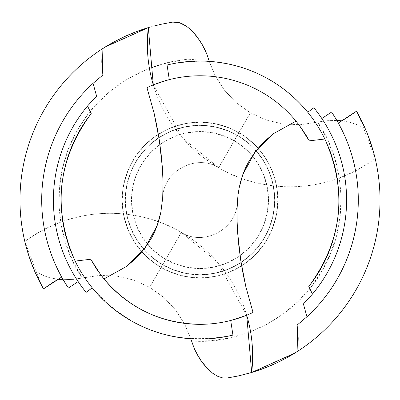 <?xml version="1.0" encoding="UTF-8"?>
<svg xmlns="http://www.w3.org/2000/svg" width="400" height="400" viewBox="0 0 400 400"><rect width="100%" height="100%" fill="white"/><g stroke="black" fill="none" stroke-linecap="round" stroke-linejoin="round"><path stroke-width="0.3" stroke-dasharray="2 1.5" d="M162.715 197.56C163.33 170.945 196.235 153.39 218.685 167.69L182.595 138.02L153.295 84.88A142.65 142.65 0 0 0 218.685 167.69C196.235 153.39 163.33 170.945 162.715 197.56M237.285 202.535C236.67 229.155 203.765 246.71 181.315 232.41L217.405 262.08L246.705 315.22A142.65 142.65 0 0 0 181.315 232.41C203.765 246.71 236.67 229.155 237.285 202.535M200 277.895L200 268.555A68.505 68.505 0 0 0 268.505 200.05A68.505 68.505 0 0 0 200 131.545L200 122.205A77.845 77.845 0 0 1 277.845 200.05A77.845 77.845 0 0 1 200 277.895A77.845 77.845 0 0 0 277.845 200.05A77.845 77.845 0 0 0 200 122.205A77.845 77.845 0 0 1 277.845 200.05A77.845 77.845 0 0 1 200 277.895L184.815 276.4L170.21 271.97L156.75 264.775L144.955 255.095L135.275 243.3L128.08 229.84L123.65 215.235L122.155 200.05L123.65 184.865L128.08 170.26L135.275 156.8L144.955 145.005L156.75 135.325L170.21 128.13L184.815 123.7L200 122.205L215.185 123.7L229.79 128.13L243.25 135.325L255.045 145.005L264.725 156.8L271.92 170.26L276.35 184.865L277.845 200.05L276.35 215.235L271.92 229.84L264.725 243.3L255.045 255.095L243.25 264.775L229.79 271.97L215.185 276.4L200 277.895A77.845 77.845 0 0 1 122.155 200.05A77.845 77.845 0 0 1 200 122.205A77.845 77.845 0 0 0 122.155 200.05A77.845 77.845 0 0 0 200 277.895A77.845 77.845 0 0 1 122.155 200.05A77.845 77.845 0 0 1 200 122.205L200 131.545A68.505 68.505 0 0 0 131.495 200.05A68.505 68.505 0 0 0 200 268.555L200 277.895M200 274.78A74.73 74.73 0 0 0 274.73 200.05A74.73 74.73 0 0 0 200 125.32A74.73 74.73 0 0 1 274.73 200.05A74.73 74.73 0 0 1 200 274.78L185.42 273.345L171.4 269.09L158.48 262.185L147.155 252.89L137.865 241.57L130.955 228.65L126.705 214.63L125.27 200.05L126.705 185.47L130.955 171.45L137.865 158.53L147.155 147.205L158.48 137.915L171.4 131.005L185.42 126.755L200 125.32L214.58 126.755L228.6 131.005L241.52 137.915L252.845 147.205L262.135 158.53L269.045 171.45L273.295 185.47L274.73 200.05L273.295 214.63L269.045 228.65L262.135 241.57L252.845 252.89L241.52 262.185L228.6 269.09L214.58 273.345L200 274.78A74.73 74.73 0 0 1 125.27 200.05A74.73 74.73 0 0 1 200 125.32A74.73 74.73 0 0 0 125.27 200.05A74.73 74.73 0 0 0 200 274.78L214.58 273.345L228.6 269.09L241.52 262.185L252.845 252.89L262.135 241.57L269.045 228.65L273.295 214.63L274.73 200.05L273.295 185.47L269.045 171.45L262.135 158.53L252.845 147.205L241.52 137.915L228.6 131.005L214.58 126.755L200 125.32L185.42 126.755L171.4 131.005L158.48 137.915L147.155 147.205L137.865 158.53L130.955 171.45L126.705 185.47L125.27 200.05L126.705 214.63L130.955 228.65L137.865 241.57L147.155 252.89L158.48 262.185L171.4 269.09L185.42 273.345L200 274.78M179.285 62.61L167.065 65.015L178.67 62.705L200 61.055C243.59 61.96 279.505 79.025 307.75 112.25L302.725 106.42L293.715 97.4M146.965 87.655L151.59 85.585L169.3 79.62A124.28 124.28 0 0 1 200 75.77A124.28 124.28 0 0 0 169.3 79.62L157.925 83.11L149.58 86.455M149.14 86.655L147.945 87.195M200 40.89L200 58.955C159.59 57.46 102.805 81.565 75.875 132.965C47.59 183.64 58.56 244.755 82.33 277.9L73.67 279.36L63.19 279.68L73.67 279.36L99.53 275.39L116.8 276.085L133.835 280.1L149.64 287.275L163.84 297.45L175.755 310.125L185 324.75L190.75 338.735L185 324.75L175.755 310.125L163.84 297.45L149.64 287.275L181.315 232.41L149.64 287.275L133.835 280.1L116.8 276.085L99.53 275.39L82.33 277.9L72.94 261.39L65.85 243.775L61.195 225.36L59.055 206.49L59.465 187.505L62.425 168.745L67.875 150.55L75.72 133.255L85.815 117.17L97.98 102.585L111.995 89.765L127.6 78.945L144.52 70.32L162.445 64.045L181.05 60.235L200 58.955L200 40.89M102.085 48.99A180.015 180.015 0 0 0 32.275 265.42L34.67 269.4L38.495 272.83L43.62 275.64L49.905 277.78L58.015 279.275L49.905 277.78L43.62 275.64L38.495 272.83L34.67 269.4L32.275 265.42A180.015 180.015 0 0 1 172.75 22.105A180.015 180.015 0 0 0 148.32 27.61L149.815 27.17M32.455 265.885L35.185 272.445M26.065 246.445L28.2 253.82M26.365 247.56L24.825 241.51C86.505 197.16 151.57 213.98 181.315 232.41L181.995 232.805L181.315 232.41A142.65 142.65 0 0 0 24.825 241.51L41.525 285.44L43.45 288.92M28.595 255.065L28.36 254.325M32.275 265.42L31.835 264.285M208.585 59.215A141.095 141.095 0 0 0 200 58.955A141.095 141.095 0 0 1 208.585 59.215M309.27 140.845A124.28 124.28 0 0 0 200 75.77A124.28 124.28 0 0 1 309.27 140.845M250.335 313.68L253.035 312.445L248.41 314.51L230.7 320.475A124.28 124.28 0 0 1 90.73 259.255A124.28 124.28 0 0 0 230.7 320.475M242.075 316.99L247.61 314.845M207.71 61.27L200 61.055M230.565 64.46L215.31 61.905M249.01 69.985L238.04 66.365M259.635 74.5L252.59 71.39M270.92 80.51L262.07 75.685M282.73 88.36L273.175 81.88M291.72 95.615L285.71 90.63M308.805 286.54A138.99 138.99 0 0 0 307.75 112.25A138.99 138.99 0 0 1 308.805 286.54M338.945 196.395L338.89 205.34M227.14 336.365L232.935 335.085C176.975 346.365 130.08 330.62 92.25 287.85A138.99 138.99 0 0 1 91.195 113.56A138.99 138.99 0 0 0 92.25 287.85M220.95 337.455L223.36 337.065M198.165 339.03L209.435 338.72M184.37 338.16L189.27 338.625M174.705 336.72L180.52 337.67M159.905 333.135L173.855 336.56M146.615 328.38L155.93 331.87M124.035 316.445L133.38 322.035L143.125 326.875M116.87 311.44L120.885 314.33M94.74 290.82L105.64 302.105L110.245 306.175M61.055 203.705L61.11 194.76M303.405 303.965A146.6 146.6 0 0 0 321.835 118.52L313.875 107.73L321.835 118.52A146.6 146.6 0 0 1 303.405 303.965M78.165 281.575L86.125 292.37L78.165 281.575A146.6 146.6 0 0 1 96.595 96.135A146.6 146.6 0 0 0 78.165 281.575M297.13 325.045A158.3 158.3 0 0 0 338.29 123.02L331.595 112.065L338.29 123.02A158.3 158.3 0 0 1 297.13 325.045M61.71 277.08L68.405 288.035L61.71 277.08A158.3 158.3 0 0 1 102.87 75.055A158.3 158.3 0 0 0 61.71 277.08M367.545 134.215L364.815 127.65M373.935 153.655L371.8 146.28M373.64 152.55L375.175 158.585C313.495 202.94 248.43 186.12 218.685 167.69L250.36 112.825L236.16 102.65L224.245 89.975L215 75.345L209.25 61.365L215 75.345L224.245 89.975L236.16 102.65L250.36 112.825L218.685 167.69L218.005 167.295L218.685 167.69A142.65 142.65 0 0 0 375.175 158.585L358.475 114.66L356.55 111.18M371.41 145.055L371.805 146.3M297.915 351.11A180.015 180.015 0 0 0 367.725 134.675L368.165 135.815M367.725 134.675L365.33 130.7L361.505 127.27L356.38 124.455L350.095 122.32L341.985 120.825L350.095 122.32L356.38 124.455L361.505 127.27L365.33 130.7L367.725 134.675A180.015 180.015 0 0 1 227.25 377.99A180.015 180.015 0 0 0 251.68 372.49L250.185 372.93M191.415 340.88C232.35 345.065 292.755 323.17 322.19 270.595C353.005 218.82 341.76 155.56 317.67 122.2L326.33 120.74L336.81 120.42L326.33 120.74L300.47 124.71L283.2 124.015L266.165 119.995L250.36 112.825L266.165 119.995L283.2 124.015L300.47 124.71L317.67 122.2L327.295 139.19L334.475 157.35L339.085 176.325L341.03 195.755L340.27 215.265L336.825 234.49L330.76 253.05L322.19 270.595L311.28 286.79L298.24 301.325L283.315 313.92L266.795 324.33L248.995 332.365L230.26 337.86L210.94 340.72L191.415 340.88M200 268.555L213.365 267.235L226.215 263.34L238.06 257.01L248.44 248.49L256.96 238.11L263.29 226.265L267.185 213.415L268.505 200.05L267.185 186.685L263.29 173.835L256.96 161.99L248.44 151.61L238.06 143.09L226.215 136.76L213.365 132.86L200 131.545L186.635 132.86L173.785 136.76L161.94 143.09L151.56 151.61L143.04 161.99L136.71 173.835L132.815 186.685L131.495 200.05L132.815 213.415L136.71 226.265L143.04 238.11L151.56 248.49L161.94 257.01L173.785 263.34L186.635 267.235L200 268.555"/><path stroke-width="0.6" d="M35.185 272.445L43.45 288.92A180.015 180.015 0 0 1 102.085 48.99L113.03 42.435L124.435 36.66L136.23 31.705L148.32 27.61A142.65 142.65 0 0 0 153.295 84.88L148.32 27.61L105.45 46.86L102.085 48.99L101.815 62.09L102.87 75.055L93.055 83.34L96.595 96.135L87.535 106.02L91.195 113.56C57.5 159.66 52.145 208.835 75.13 261.09L90.73 259.255L100.845 274.97L103.98 278.95L126.4 266.505L144.665 248.555L157.18 225.555L159.255 219.015L160.87 212.11L162.715 197.56L160.87 212.11L157.18 225.555L154.66 231.795L151.705 237.72L144.665 248.555L136.16 258.185L126.4 266.505L103.98 278.95C129.215 308.405 161.22 323.535 200 324.33A124.28 124.28 0 0 0 253.035 312.445L245.825 286.625L243.01 273.425L240.705 260.045L238.905 246.445L237.62 232.485L236.96 217.86L237.075 206.43L237.985 195.165L236.96 210.275L237.2 225.285L237.62 232.485L240.705 260.045L245.825 286.625L253.035 312.445A124.28 124.28 0 0 1 200 324.33L200 200.05L200 324.33A124.28 124.28 0 0 1 103.98 278.95L96.89 269.43L90.73 259.255L75.13 261.09A138.99 138.99 0 0 0 232.935 335.085L230.7 320.475L242.075 316.99M338.89 205.34L338.175 215.1L336.775 224.765L334.7 234.325L331.95 243.73L328.55 252.905L324.52 261.8L319.865 270.41L314.615 278.675L308.805 286.54L312.465 294.08L303.405 303.965L306.945 316.76L297.13 325.045L297.915 351.11L286.97 357.665L275.565 363.44L263.77 368.39L251.68 372.49A142.65 142.65 0 0 0 246.705 315.22L251.68 372.49L294.55 353.235L297.915 351.11L298.185 338.01L297.13 325.045L306.945 316.76L303.405 303.965L312.465 294.08L308.805 286.54C342.5 240.44 347.855 191.265 324.87 139.01L309.27 140.845L299.155 125.13L296.02 121.15L273.6 133.595L255.335 151.545L242.82 174.545L240.745 181.08L239.13 187.99L237.985 195.165L239.13 187.99L242.82 174.545L245.34 168.305L248.295 162.38L255.335 151.545L263.84 141.915L273.6 133.595L296.02 121.15A124.28 124.28 0 0 0 200 75.77L200 61.055L191.68 61.305L179.285 62.61M167.065 65.015A138.99 138.99 0 0 1 200 61.055A138.99 138.99 0 0 0 167.065 65.015L169.29 79.625L167.065 65.015M149.58 86.455L149.14 86.655M147.945 87.195L146.965 87.655A124.28 124.28 0 0 1 200 75.77L200 200.05L200 75.77C181.445 75.82 163.765 79.78 146.965 87.655L154.175 113.475L156.99 126.675L159.295 140.055L161.095 153.655L162.38 167.615L163.04 182.24L162.715 197.56L163.04 182.24L162.38 167.615L159.295 140.055L154.175 113.475L146.965 87.655M163.925 81.12L163.57 81.23M172.75 22.105L179.37 22.665L186.38 26.185L189.905 28.96L193.405 32.385L196.775 36.365L202.54 45.08L206.88 54.245L209.25 61.365L206.88 54.245L204.845 49.525L200 40.89L193.405 32.385L189.905 28.96L186.38 26.185L182.86 24.075L179.37 22.665L176 22.01L172.75 22.105L161.895 24.11L172.75 22.105M63.19 279.68L58.015 279.275L63.19 279.68M28.2 253.82L32.455 265.885M28.36 254.325L26.065 246.445M31.835 264.285L30.25 259.98M30.215 259.87L26.365 247.56M149.815 27.17L148.32 27.61A180.015 180.015 0 0 0 43.45 288.92L61.71 277.08L52.435 282.77L43.45 288.92M154.315 25.925L161.895 24.11L154.315 25.925M306.31 135.68L309.27 140.845L324.87 139.01A138.99 138.99 0 0 0 200 61.055L200 75.77A124.28 124.28 0 0 1 296.02 121.15L299.68 125.82L306.31 135.68M247.61 314.845L250.335 313.68M215.375 61.91L207.71 61.27M238.04 66.365L230.565 64.46M252.59 71.39L249.01 69.985M262.07 75.685L259.635 74.5M273.175 81.88L270.92 80.51M285.79 90.695L282.73 88.36M293.715 97.4L291.72 95.615M200 61.055A138.99 138.99 0 0 1 324.87 139.01L330.605 152.495L334.89 166.53L337.675 180.945L338.945 196.395M230.7 320.475L232.935 335.085A138.99 138.99 0 0 1 75.13 261.09L69.395 247.6L65.11 233.565L62.325 219.155L61.055 203.705M223.36 337.065L227.14 336.365M209.435 338.72L220.95 337.455M194.2 338.92L198.165 339.03M189.23 338.625L194.115 338.915M180.52 337.67L184.37 338.16M173.855 336.56L174.705 336.72M155.93 331.87L159.905 333.135M143.125 326.875L146.615 328.38M120.885 314.33L124.035 316.445M110.245 306.175L116.925 311.48M61.11 194.76L61.825 184.995L63.225 175.33L65.3 165.77L68.05 156.37L71.45 147.195L75.48 138.3L80.135 129.69L85.385 121.42L91.195 113.56L87.535 106.02A146.6 146.6 0 0 0 86.125 292.37L92.25 287.85L94.74 290.82M312.465 294.08A146.6 146.6 0 0 0 313.875 107.73L307.75 112.25L313.875 107.73A146.6 146.6 0 0 1 312.465 294.08M92.25 287.85L86.125 292.37A146.6 146.6 0 0 1 87.535 106.02L96.595 96.135L93.055 83.34A158.3 158.3 0 0 0 68.405 288.035L78.165 281.575L68.405 288.035A158.3 158.3 0 0 1 93.055 83.34L102.87 75.055L102.085 48.99M306.945 316.76A158.3 158.3 0 0 0 331.595 112.065L321.835 118.52L331.595 112.065A158.3 158.3 0 0 1 306.945 316.76M297.915 351.11A180.015 180.015 0 0 0 356.55 111.18L338.29 123.02L347.565 117.325L356.55 111.18A180.015 180.015 0 0 1 251.68 372.49L238.105 375.985L227.25 377.99L222.6 377.905L217.705 376.3L212.705 373.26L207.705 368.87L200.6 360.11L194.495 349.145L190.75 338.735L194.495 349.145L198.4 356.645L202.895 363.305L207.705 368.87L212.705 373.26L217.705 376.3L222.6 377.905L227.25 377.99L238.105 375.985L250.185 372.93M364.815 127.65L356.55 111.18M371.8 146.28L367.545 134.215M371.805 146.3L373.935 153.655M368.165 135.815L373.635 152.54M336.81 120.42L341.985 120.825L336.81 120.42M32.275 265.42L28.595 255.065M367.725 134.675L371.405 145.03"/></g></svg>
